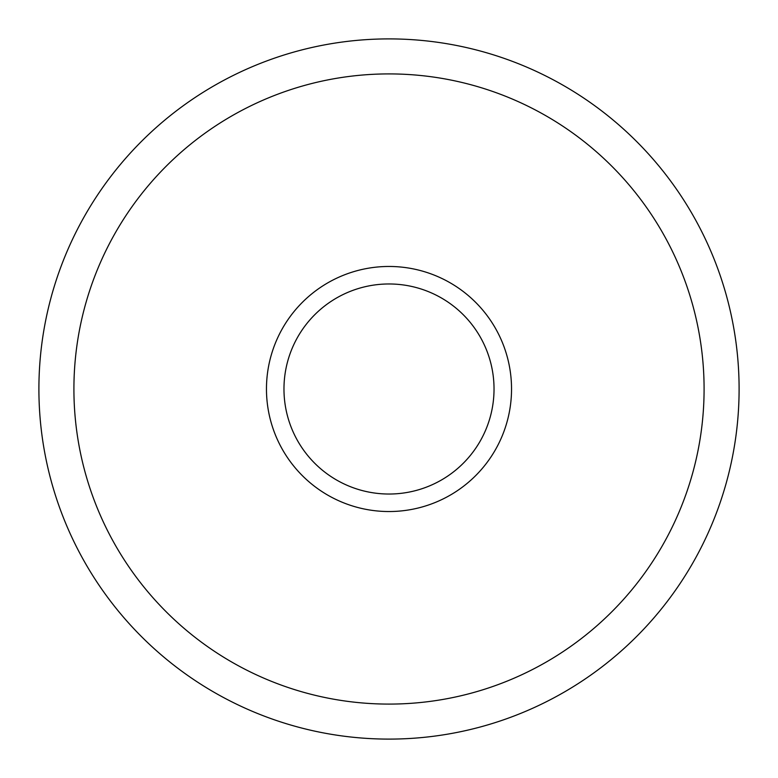 <?xml version="1.0" encoding="UTF-8"?>
<svg xmlns="http://www.w3.org/2000/svg" width="778" height="778" viewBox="0 0 778 778"><rect width="100%" height="100%" fill="white"/><g stroke="black" fill="none" stroke-linecap="round" stroke-linejoin="round"><path stroke-width="1.17" d="M389 38.9A350.1 350.1 0 0 1 739.1 389A350.1 350.1 0 0 1 389 739.1A350.1 350.1 0 0 1 38.9 389A350.1 350.1 0 0 1 389 38.9A350.1 350.1 0 0 0 38.9 389A350.1 350.1 0 0 0 389 739.1M389 283.97A105.03 105.03 0 0 0 283.97 389A105.03 105.03 0 0 0 389 494.03A105.03 105.03 0 0 0 494.03 389A105.03 105.03 0 0 0 389 283.97M389 266.465A122.535 122.535 0 0 0 266.465 389A122.535 122.535 0 0 0 389 511.535A122.535 122.535 0 0 0 511.535 389A122.535 122.535 0 0 0 389 266.465M389 704.09A315.09 315.09 0 0 0 704.09 389A315.09 315.09 0 0 0 389 73.91A315.09 315.09 0 0 0 73.91 389A315.09 315.09 0 0 0 389 704.09"/></g></svg>
